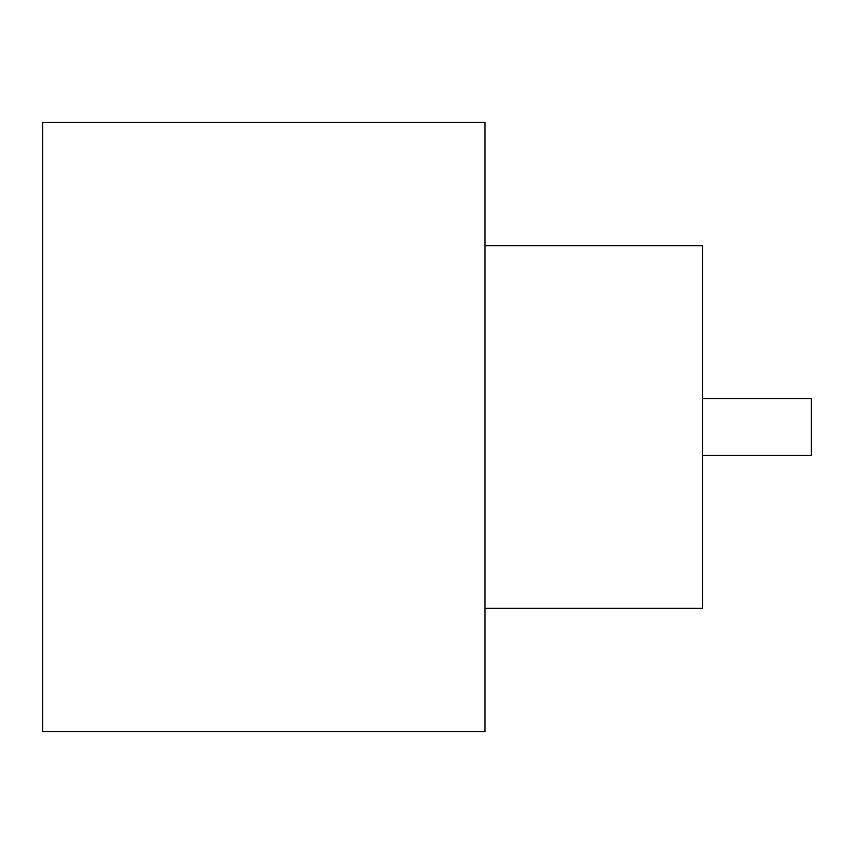 <?xml version="1.0" encoding="UTF-8"?>
<svg xmlns="http://www.w3.org/2000/svg" width="854" height="854" viewBox="0 0 854 854"><rect width="100%" height="100%" fill="white"/><g stroke="black" fill="none" stroke-linecap="round" stroke-linejoin="round"><path stroke-width="1.28" d="M702.532 398.722L811.3 398.722L811.3 455.278L702.532 455.278M485.008 245.728L702.532 245.728L702.532 608.272L485.008 608.272M485.008 427L485.008 731.536L42.7 731.536L42.7 122.464L485.008 122.464L485.008 427"/></g></svg>
